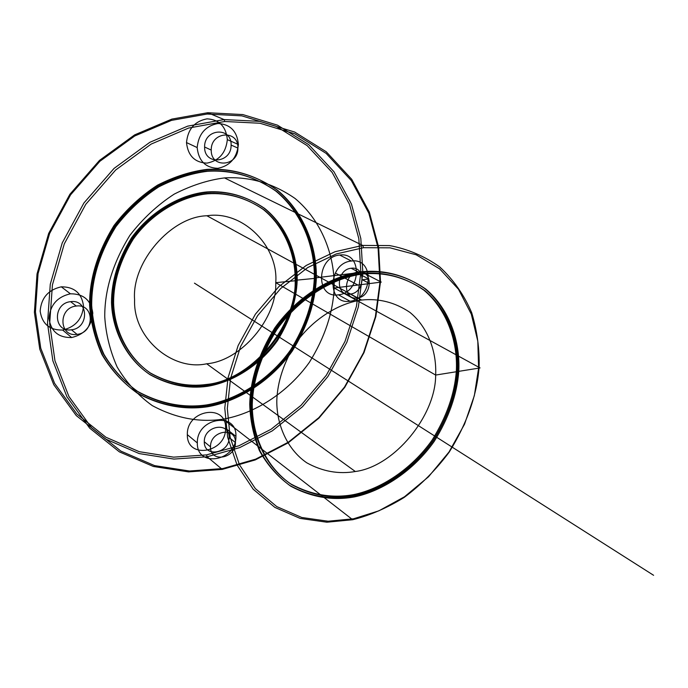 <?xml version="1.0" encoding="UTF-8"?>
<svg xmlns="http://www.w3.org/2000/svg" width="688" height="688" viewBox="0 0 688 688"><rect width="100%" height="100%" fill="white"/><g stroke="black" fill="none" stroke-linecap="round" stroke-linejoin="round"><path stroke-width="1.03" d="M70.64 301.671C52.4 303.296 53.406 332.76 71.457 329.793C89.414 328.099 88.709 299.013 70.64 301.671L76.256 306.048C57.904 307.708 58.884 337.378 77.047 334.368C95.116 332.639 94.445 303.339 76.256 306.048M361.604 300.045C378.821 298.188 394.929 302.29 409.91 312.369C428.254 327.411 436.751 352.256 435.659 375.063C435.736 416.137 393.923 466.645 355.326 471.512C338.72 474.41 322.526 471.504 306.753 462.8C287.137 449.359 276.542 424.573 276.8 400.588C277.445 381.728 283.809 362.524 295.892 342.959C313.436 318.355 339.502 303.073 361.604 300.045L206.925 215.774C242.855 210.072 278.743 246.571 275.75 282.673C277.238 318.346 241.153 360.968 206.692 363.789C172.353 371.348 132.947 337.928 134.599 299.753C131.52 262.231 171.123 216.531 206.925 215.774M207.243 406.806C183.782 410.211 160.45 405.662 137.273 393.149C123.161 382.992 111.594 370.299 102.555 355.077C95.408 338.969 91.28 322.491 90.171 305.635C89.965 279.294 98.117 252.711 114.629 225.879C127.194 209.565 141.711 196.097 158.188 185.476C175.053 176.954 191.539 171.699 207.664 169.704C232.363 168.276 255.601 175.07 277.35 190.094C304.053 212.205 316.962 247.001 316.334 278.236C315.302 302.591 307.244 326.929 292.159 351.25C270.307 381.909 237.257 401.766 207.243 406.806L206.624 406.316C183.171 409.721 159.857 405.163 136.688 392.659C122.584 382.502 111.017 369.826 101.987 354.612C94.841 338.513 90.713 322.044 89.603 305.197C89.397 278.881 97.541 252.315 114.027 225.501C126.583 209.204 141.1 195.745 157.561 185.141C174.417 176.627 190.894 171.372 207.002 169.386C231.693 167.958 254.913 174.752 276.662 189.768C303.348 211.87 316.256 246.639 315.637 277.849C314.605 302.195 306.556 326.516 291.488 350.811C269.644 381.453 236.62 401.293 206.624 406.316M197.164 147.559C198.617 160.915 205.506 167.846 217.829 168.328C230.067 165.842 236.921 157.905 238.392 144.514C237.145 131.253 230.351 124.253 218.001 123.505C205.549 125.887 198.6 133.902 197.164 147.559L186.491 142.571C187.97 155.772 194.807 162.626 207.011 163.125C219.128 160.7 225.905 152.865 227.332 139.638C226.068 126.532 219.317 119.6 207.079 118.843C194.747 121.174 187.884 129.086 186.491 142.571M350.037 301.224C373.145 299.082 374.822 257.596 351.405 261.019C327.78 263.005 326.611 305.248 350.037 301.224L338.444 294.817C361.372 292.753 362.92 251.705 339.691 255.042L351.405 261.019M206.546 454.897L207.157 456.78L222.241 469.405L222.886 468.545L255.626 459.163L288.41 442.152L318.819 417.702L344.482 387.12L363.591 352.634L375.347 316.867L379.965 282.269L378.09 247.947L368.828 213.168L351.379 180.652L326.138 153.381L294.799 133.825L260.038 123.255L224.778 121.492L224.09 119.574L259.643 121.363L294.688 132.053L326.275 151.79L351.714 179.293L369.293 212.076L378.624 247.138L380.507 281.719L375.846 316.575L364.004 352.609L344.748 387.361L318.897 418.166L288.263 442.797L255.231 459.937L222.241 469.405L188.546 471.899L153.372 466.473L119.385 451.87L89.672 428.134L66.96 396.838L52.864 360.822L47.506 323.369L50.284 284.221L62.238 242.916L83.902 203.003L114.053 168.414L149.846 142.313L187.643 126.153L224.09 119.574L207.759 112.72L171.845 119.101L134.659 134.874L99.485 160.416L69.892 194.283L48.676 233.413L37.023 273.944L34.4 312.386L39.784 349.22L53.767 384.687L76.239 415.561L105.608 439.047L139.174 453.573L173.901 459.077L207.157 456.78L239.716 447.604L272.285 430.869L302.479 406.737L327.918 376.499L346.812 342.349L358.371 306.908L362.834 272.603L360.83 238.555L351.456 204.035L333.955 171.733L308.723 144.626L277.462 125.147L242.83 114.569L207.759 112.72L207.088 114.045L241.832 115.859L276.146 126.317L307.132 145.589L332.158 172.439L349.53 204.431L358.835 238.641L360.847 272.379L356.436 306.384L344.98 341.515L326.25 375.364L301.034 405.335L271.106 429.243L238.813 445.824L206.546 454.897L173.591 457.15L139.174 451.663L105.918 437.25L76.841 413.961L54.601 383.362L40.755 348.223L35.441 311.75L38.046 273.686L49.588 233.559L70.589 194.824L99.88 161.293L134.702 136L171.527 120.374L207.088 114.045M207.656 171.269C232.045 169.841 254.99 176.541 276.481 191.359C302.858 213.177 315.637 247.542 315.027 278.391C314.003 302.462 306.048 326.508 291.153 350.536C269.558 380.825 236.896 400.442 207.251 405.395C184.066 408.749 161.035 404.243 138.15 391.876C124.227 381.831 112.806 369.301 103.897 354.268C96.853 338.358 92.785 322.087 91.693 305.446C91.504 279.448 99.554 253.21 115.842 226.73C128.243 210.631 142.571 197.344 158.825 186.852C175.474 178.441 191.746 173.247 207.656 171.269L207.002 170.951C231.374 169.523 254.302 176.223 275.785 191.032C302.152 212.833 314.932 247.173 314.33 278.012C313.307 302.058 305.36 326.095 290.474 350.097C268.896 380.369 236.259 399.96 206.624 404.914C183.455 408.259 160.433 403.753 137.566 391.386C123.642 381.35 112.23 368.82 103.32 353.795C96.277 337.903 92.209 321.64 91.126 305.016C90.928 279.036 98.969 252.814 115.24 226.361C127.633 210.27 141.952 196.992 158.197 186.517C174.829 178.106 191.101 172.92 207.002 170.951M211.242 150.079C210.717 168.792 238.34 166.522 237.893 148.083C238.684 129.447 210.786 131.331 211.242 150.079L204.603 147.008C204.112 165.584 231.572 163.357 231.108 145.056C231.856 126.558 204.13 128.398 204.603 147.008M351.155 268.251C336.028 269.541 335.219 296.614 350.278 294.094C365.19 292.735 366.214 265.981 351.155 268.251L358.371 271.984C343.166 273.308 342.306 300.561 357.442 297.999C372.432 296.614 373.507 269.679 358.371 271.984M224.778 121.492L188.632 128.045L151.162 144.084L115.679 169.988L85.785 204.284L64.302 243.862L52.434 284.823L49.665 323.635L54.963 360.779L68.912 396.503L91.418 427.558L120.873 451.113L154.576 465.613L189.458 471.005L222.886 468.545M61.301 286.819C48.255 289.811 41.203 297.938 40.153 311.182C42.149 323.988 49.648 330.274 62.651 330.051C75.465 326.972 82.414 318.931 83.506 305.936C81.743 293.217 74.338 286.844 61.301 286.819L70.408 293.802C57.216 296.863 50.078 305.102 48.994 318.501C50.989 331.453 58.549 337.799 71.681 337.541C84.633 334.385 91.676 326.241 92.803 313.092C91.048 300.226 83.583 293.793 70.408 293.802M62.651 330.051L71.681 337.541M363.522 247.697L336.226 253.958L307.811 267.503L280.713 288.487L257.579 315.68L240.533 346.675L230.54 378.503L227.324 408.534L230.127 437.198L239.433 464.718L255.308 488.575L276.731 506.583L301.748 517.488L328.056 521.229L353.598 518.778L378.899 510.823L404.492 496.77L428.504 476.793L449.015 451.999L464.529 424.212L474.35 395.609L478.599 368.166L477.807 341.196L471.314 314.175L458.518 289.304L439.718 268.905L416.223 254.809L390.087 247.835L363.522 247.697L362.662 245.418L389.554 245.582C407.692 248.953 424.427 256.074 439.77 266.953C453.581 279.878 464.237 295.152 471.727 312.782C477.18 331.014 479.631 349.229 479.089 367.401C476.853 395.428 466.877 423.688 449.169 452.171C436.011 469.801 421.004 484.894 404.157 497.45C386.837 508.079 369.68 515.501 352.677 519.724L326.834 522.209L300.2 518.425L274.873 507.409L253.175 489.202L237.076 465.062L227.633 437.207L224.778 408.19L228.02 377.789L238.125 345.565L255.386 314.184L278.812 286.655L306.255 265.43L335.022 251.731L362.662 245.418L224.469 177.917C249.538 176.395 273.067 183.24 295.049 198.471C322.01 220.891 334.936 256.246 334.17 288.005C333.009 312.773 324.753 337.55 309.385 362.318C287.137 393.57 253.588 413.901 223.153 419.155C199.357 422.733 175.724 418.209 152.254 405.593C137.978 395.325 126.274 382.459 117.158 367.014C109.951 350.648 105.814 333.895 104.748 316.738C104.619 289.915 112.987 262.807 129.843 235.416C142.657 218.758 157.449 204.998 174.202 194.128C191.359 185.399 208.111 179.998 224.469 177.917M207.621 192.262C227.754 190.929 246.786 196.321 264.699 208.43C286.733 226.326 297.586 254.827 297.182 280.558C296.408 300.639 289.803 320.72 277.359 340.792C259.307 366.102 231.976 382.365 207.286 386.338C187.979 388.995 168.887 385.108 150.01 374.685C126.403 358.749 112.841 330.223 112.092 302.978C112.032 281.573 118.706 259.978 132.105 238.22C151.738 210.949 181.787 194.713 207.621 192.262L206.968 191.926C227.092 190.593 246.106 195.985 264.02 208.094C286.045 225.974 296.889 254.457 296.494 280.171C295.728 300.235 289.123 320.298 276.688 340.362C258.654 365.655 231.331 381.9 206.658 385.865C187.36 388.522 168.285 384.635 149.416 374.212C125.818 358.285 112.256 329.776 111.508 302.548C111.447 281.151 118.112 259.582 131.503 237.842C151.119 210.597 181.15 194.369 206.968 191.926M235.924 436.373C237.093 411.097 196.622 417.582 197.327 442.952C196.708 468.339 236.603 461.141 235.924 436.373L225.587 428.263C226.687 403.245 186.577 409.549 187.334 434.653L197.327 442.952M361.699 271.743C384.368 269.541 405.43 275.183 424.892 288.65C448.662 308.663 459.395 341.188 457.821 370.815C456.084 393.949 447.897 417.289 433.259 440.845C412.198 470.635 381.212 490.535 353.529 496.254C331.9 500.228 310.684 496.65 289.88 485.53C277.307 476.354 267.142 464.701 259.393 450.58C253.399 435.564 250.183 420.101 249.735 404.191C250.432 379.286 258.774 353.881 274.753 327.978C297.999 295.427 332.579 275.441 361.699 271.743L362.628 272.216C385.306 270.014 406.376 275.647 425.846 289.132C449.625 309.153 460.358 341.704 458.776 371.348C457.03 394.499 448.834 417.857 434.188 441.438C413.101 471.254 382.098 491.172 354.397 496.908C332.76 500.89 311.526 497.321 290.714 486.192C278.133 477.008 267.967 465.355 260.21 451.225C254.225 436.192 251 420.721 250.561 404.802C251.266 379.879 259.617 354.449 275.613 328.52C298.876 295.935 333.491 275.922 362.628 272.216M354.458 495.283C333.138 499.187 312.232 495.652 291.746 484.679C266.204 467.651 252.118 435.702 252.264 404.527C252.969 380 261.191 354.974 276.929 329.457C299.83 297.397 333.878 277.694 362.559 274.022C384.884 271.837 405.636 277.376 424.814 290.628C448.249 310.331 458.844 342.383 457.296 371.589C455.585 394.396 447.51 417.418 433.079 440.647C412.301 470.033 381.745 489.65 354.458 495.283L353.589 494.629C332.278 498.525 311.389 494.99 290.912 484.017C265.379 466.997 251.292 435.065 251.438 403.916C252.135 379.406 260.348 354.406 276.069 328.916C298.945 296.889 332.975 277.204 361.639 273.549C383.947 271.364 404.69 276.903 423.86 290.147C447.286 309.832 457.89 341.867 456.342 371.056C454.63 393.837 446.572 416.842 432.15 440.053C411.398 469.414 380.86 489.005 353.589 494.629M229.104 437.534C229.792 421.271 203.837 425.528 204.293 441.765C203.829 458.07 229.543 453.521 229.104 437.534L235.442 442.556C236.156 426.19 210.064 430.516 210.494 446.856C210.003 463.273 235.864 458.647 235.442 442.556M206.658 384.446C187.652 387.052 168.861 383.216 150.294 372.939C127.065 357.235 113.735 329.165 113.013 302.367C112.952 281.306 119.514 260.081 132.689 238.684C151.996 211.87 181.546 195.891 206.968 193.474C226.773 192.15 245.504 197.447 263.143 209.35C284.849 226.945 295.548 254.999 295.161 280.326C296.82 326.009 250.879 380.455 206.658 384.446L207.286 384.919C188.271 387.525 169.472 383.689 150.887 373.412C127.65 357.7 114.32 329.612 113.597 302.797C113.546 281.727 120.108 260.477 133.3 239.063C152.616 212.231 182.191 196.235 207.621 193.81L206.968 193.474M207.664 169.704L207.002 169.386M204.293 441.765L210.494 446.856M362.559 274.022L361.639 273.549M339.691 255.042C316.256 256.951 315.216 298.738 338.444 294.817M227.332 139.638L238.392 144.514M355.326 471.512L206.692 363.789M187.334 434.653C186.783 459.782 226.326 452.781 225.587 428.263M71.457 329.793L77.047 334.368M353.598 518.778L352.677 519.724L223.153 419.155M207.286 386.338L206.658 385.865M350.278 294.094L357.442 297.999M207.621 193.81C227.436 192.485 246.175 197.783 263.831 209.694C285.537 227.298 296.244 255.368 295.857 280.713C297.5 326.43 251.524 380.911 207.286 384.919M207.251 405.395L206.624 404.914M354.397 496.908L353.529 496.254M231.108 145.056L237.893 148.083M275.75 282.673L297.182 280.558L296.494 280.171L316.334 278.236L315.637 277.849L362.112 272.224L381.255 282.106L334.17 288.005L480.061 367.934L458.776 371.348L457.821 370.815L456.342 371.056L457.296 371.589L435.659 375.063L275.75 282.673M194.455 283.155L653.6 575.297M357.02 272.844L368.82 278.975L362.378 279.767L369.628 283.559L357.906 285.03L339.064 275.019L357.02 272.844M339.064 275.019L335.899 273.334"/></g></svg>
